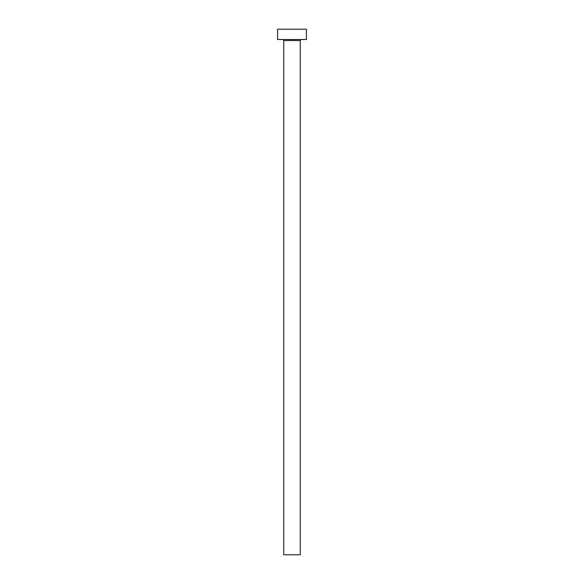 <?xml version="1.0" encoding="UTF-8"?>
<svg xmlns="http://www.w3.org/2000/svg" width="584" height="584" viewBox="0 0 584 584"><rect width="100%" height="100%" fill="white"/><g stroke="black" fill="none" stroke-linecap="round" stroke-linejoin="round"><path stroke-width="0.88" d="M300.242 40.537A1.029 1.029 0 0 1 301.278 39.508A1.029 1.029 0 0 0 300.242 40.537L283.758 40.537L283.758 554.8L300.242 554.8L300.242 40.537L300.242 554.8L283.758 554.8L283.758 40.537A1.029 1.029 0 0 0 282.722 39.508A1.029 1.029 0 0 1 283.758 40.537L300.242 40.537M277.575 29.2L277.575 39.508L306.425 39.508L306.425 29.2L277.575 29.2L277.575 39.508L306.425 39.508L306.425 29.2L277.575 29.2"/></g></svg>
